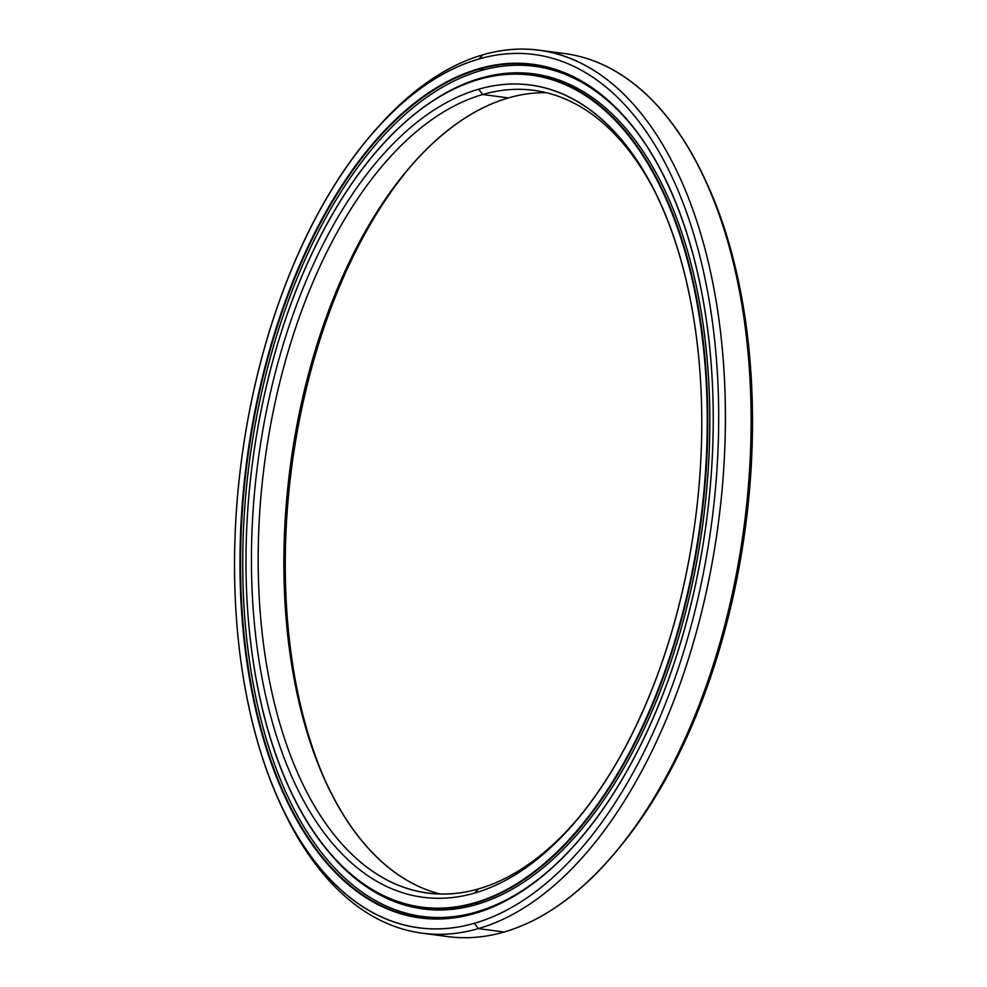 <?xml version="1.0" encoding="UTF-8"?>
<svg xmlns="http://www.w3.org/2000/svg" width="987" height="987" viewBox="0 0 987 987"><rect width="100%" height="100%" fill="white"/><g stroke="black" fill="none" stroke-linecap="round" stroke-linejoin="round"><path stroke-width="1.48" d="M532.129 74.79A420.055 226.122 97.5 0 1 705.989 472.502A420.055 226.122 97.5 0 1 474.784 903.278A420.055 226.122 -82.5 0 0 707.79 424.348A420.055 226.122 -82.5 0 0 479.102 79.108A420.055 226.122 97.5 0 1 532.129 74.79L543.232 76.258A420.055 226.122 97.5 0 1 552.387 77.825A420.055 226.122 -82.5 0 0 543.232 76.258L552.387 77.825M474.784 903.278L478.781 903.808L474.784 903.278A420.055 226.122 97.5 0 1 421.757 907.608A420.055 226.122 97.5 0 1 291.288 792.598A420.055 226.122 -82.5 0 0 474.784 903.278M479.102 79.108L478.769 79.466A419.648 225.912 97.5 0 1 707.235 424.373A419.648 225.912 97.5 0 1 474.451 902.846A419.648 225.912 -82.5 0 0 707.235 424.373A419.648 225.912 -82.5 0 0 478.769 79.466A419.648 225.912 -82.5 0 0 245.985 557.939A419.648 225.912 -82.5 0 0 474.451 902.846A419.648 225.912 97.5 0 1 291.128 792.277A419.648 225.912 97.5 0 1 375.973 152.121A419.648 225.912 97.5 0 1 478.769 79.466L479.102 79.108A420.055 226.122 -82.5 0 0 376.22 151.838A420.055 226.122 -82.5 0 0 376.096 151.973A420.055 226.122 97.5 0 1 479.102 79.108M482.742 94.505L478.707 89.2A409.728 220.57 -82.5 0 0 251.438 556.36A409.728 220.57 -82.5 0 0 474.5 893.112L478.584 888.88A404.867 217.954 97.5 0 1 258.162 556.125A404.867 217.954 97.5 0 1 482.742 94.505A404.867 217.954 -82.5 0 0 259.902 509.711A404.867 217.954 -82.5 0 0 427.47 893.05A404.867 217.954 -82.5 0 0 478.584 888.88A404.867 217.954 -82.5 0 0 576.309 820.468A404.867 217.954 97.5 0 1 478.584 888.88L474.5 893.112A409.728 220.57 -82.5 0 0 574.866 822.171A409.728 220.57 -82.5 0 0 657.7 197.153A409.728 220.57 -82.5 0 0 478.707 89.2L482.742 94.505L508.453 97.91L482.742 94.505A404.867 217.954 97.5 0 1 658.65 199.177A404.867 217.954 -82.5 0 0 533.856 90.335A404.867 217.954 -82.5 0 0 482.742 94.505M440.424 894.049A404.867 217.954 97.5 0 1 286.526 501.149A404.867 217.954 97.5 0 1 508.453 97.91A404.867 217.954 -82.5 0 0 409.284 168A404.867 217.954 -82.5 0 0 327.425 785.615A404.867 217.954 -82.5 0 0 440.424 894.049M328.387 787.614A409.728 220.57 97.5 0 1 410.728 166.322A409.728 220.57 -82.5 0 0 328.387 787.614M550.771 77.492A420.055 226.122 97.5 0 1 551.412 77.541A420.055 226.122 -82.5 0 0 550.771 77.492L551.412 77.541M546.625 92.741A404.867 217.954 -82.5 0 0 508.453 97.91A404.867 217.954 97.5 0 1 546.625 92.741M478.707 89.2A409.728 220.57 97.5 0 1 701.782 425.94A409.728 220.57 97.5 0 1 474.5 893.112A409.728 220.57 97.5 0 1 251.438 556.36A409.728 220.57 97.5 0 1 478.707 89.2M442.102 909.952L432.849 909.089A420.055 226.122 -82.5 0 0 442.102 909.952A420.055 226.122 97.5 0 1 432.849 909.089L421.757 907.608M431.8 918.255A430.196 231.587 97.5 0 1 428.333 917.305A430.196 231.587 -82.5 0 0 431.8 918.255M539.001 65.611A430.172 231.575 -82.5 0 0 522.049 65.278A430.172 231.575 97.5 0 1 539.001 65.611L522.061 65.278M428.506 917.33A430.172 231.575 -82.5 0 0 431.788 918.218A430.172 231.575 97.5 0 1 428.506 917.33M551.943 52.545A445.359 239.742 97.5 0 1 703.213 175.538A445.359 239.742 97.5 0 1 613.174 854.902A445.359 239.742 97.5 0 1 504.086 932.012A445.359 239.742 -82.5 0 0 749.219 475.278A445.359 239.742 -82.5 0 0 564.885 53.594L539.173 50.189A445.359 239.742 97.5 0 1 723.508 471.872A445.359 239.742 97.5 0 1 478.374 928.607L504.086 932.012L478.374 928.607A445.359 239.742 -82.5 0 0 725.42 420.807A445.359 239.742 -82.5 0 0 482.951 54.778A445.359 239.742 97.5 0 1 539.173 50.189M613.174 854.902L616.061 851.522A440.498 237.127 -82.5 0 0 705.125 179.56L703.213 175.538M372.42 133.59A445.359 239.742 97.5 0 1 482.951 54.778L478.868 59.01A440.498 237.127 97.5 0 1 718.696 421.054A440.498 237.127 97.5 0 1 474.34 923.301L478.374 928.607L474.34 923.301A440.498 237.127 -82.5 0 0 718.696 421.054A440.498 237.127 -82.5 0 0 478.868 59.01A440.498 237.127 -82.5 0 0 234.524 561.258A440.498 237.127 -82.5 0 0 474.34 923.301A440.498 237.127 97.5 0 1 281.924 807.23A440.498 237.127 97.5 0 1 370.976 135.268A440.498 237.127 97.5 0 1 478.868 59.01L482.951 54.778A445.359 239.742 -82.5 0 0 373.876 131.888L370.976 135.268M479.151 69.189L478.818 68.745A430.579 231.797 -82.5 0 0 239.977 559.678A430.579 231.797 -82.5 0 0 474.402 913.567L474.735 913.209A430.172 231.575 97.5 0 1 240.532 559.666A430.172 231.575 97.5 0 1 479.151 69.189A430.172 231.575 -82.5 0 0 242.383 510.341A430.172 231.575 -82.5 0 0 420.425 917.651A430.172 231.575 -82.5 0 0 474.735 913.209A430.172 231.575 -82.5 0 0 579.986 838.876A430.172 231.575 97.5 0 1 474.735 913.209L474.402 913.567A430.579 231.797 -82.5 0 0 579.862 839.024A430.579 231.797 -82.5 0 0 666.916 182.188A430.579 231.797 -82.5 0 0 478.818 68.745L483.864 69.806L479.151 69.189A430.172 231.575 97.5 0 1 666.99 182.361A430.172 231.575 -82.5 0 0 533.461 64.747A430.172 231.575 -82.5 0 0 479.151 69.189M425.989 918.255A430.172 231.575 97.5 0 1 409.543 914.159A430.172 231.575 -82.5 0 0 425.989 918.255L409.556 914.159M478.818 68.745A430.579 231.797 97.5 0 1 713.243 422.633A430.579 231.797 97.5 0 1 474.402 913.567A430.579 231.797 97.5 0 1 239.977 559.678A430.579 231.797 97.5 0 1 478.818 68.745M281.924 807.23L283.824 811.252A445.359 239.742 -82.5 0 0 478.374 928.607A445.359 239.742 97.5 0 1 422.152 933.196A445.359 239.742 97.5 0 1 282.874 809.229M422.152 933.196L447.864 936.601A445.359 239.742 -82.5 0 0 504.086 932.012A445.359 239.742 97.5 0 1 435.094 934.245M704.163 177.561A440.498 237.127 97.5 0 1 614.617 853.2M549.895 68.066A430.172 231.575 -82.5 0 0 548.081 68.078A430.172 231.575 97.5 0 1 549.895 68.066M480.57 70.719A428.802 230.835 97.5 0 1 534.707 66.302A428.802 230.835 97.5 0 1 644.474 142.584A428.802 230.835 -82.5 0 0 480.57 70.719A428.802 230.835 -82.5 0 0 242.716 559.629A428.802 230.835 -82.5 0 0 476.166 912.05L477.856 912.272L476.166 912.05A428.802 230.835 97.5 0 1 422.029 916.467A428.802 230.835 97.5 0 1 244.554 510.476A428.802 230.835 97.5 0 1 480.57 70.719M547.871 871.422A428.802 230.835 97.5 0 1 476.166 912.05A428.802 230.835 -82.5 0 0 547.871 871.422M554.854 69.522L552.597 69.065L554.854 69.522M551.511 68.819L552.597 69.065M422.029 916.467L430.394 917.577M414.503 906.424L428.716 908.669L414.503 906.424M528.983 73.926L541.086 75.061L528.983 73.926M481.804 78.355L480.533 78.195A421.19 226.739 -82.5 0 0 432.072 101.353A421.19 226.739 97.5 0 1 480.533 78.195L481.804 78.355M332.064 855.902A421.19 226.739 -82.5 0 0 423.028 908.928A421.19 226.739 -82.5 0 0 476.203 904.586A421.19 226.739 -82.5 0 0 708.024 472.637A421.19 226.739 -82.5 0 0 533.708 73.852A421.19 226.739 -82.5 0 0 480.533 78.195A421.19 226.739 97.5 0 1 709.838 424.361A421.19 226.739 97.5 0 1 476.203 904.586A421.19 226.739 97.5 0 1 332.064 855.902M433.293 909.385L428.716 908.669L433.293 909.385M534.707 66.302L551.634 68.547M431.924 918.638L431.652 917.737M433.453 909.163L432.985 909.829M426.84 917.108L425.742 918.206"/></g></svg>
